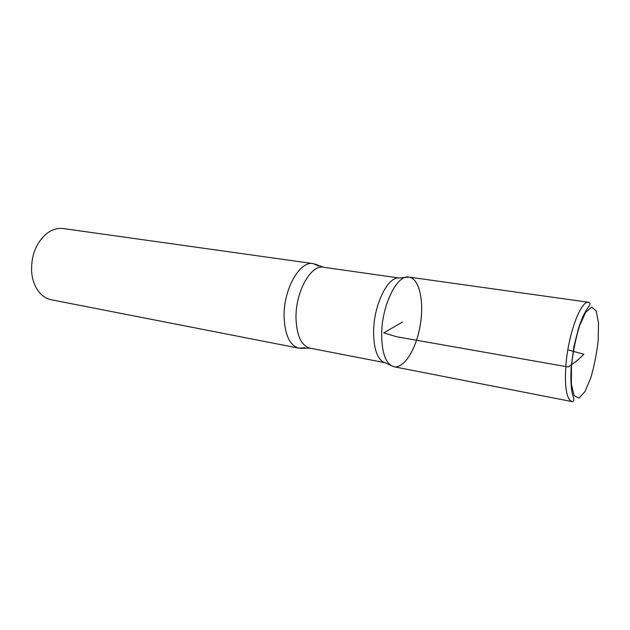 <?xml version="1.0" encoding="UTF-8"?>
<svg xmlns="http://www.w3.org/2000/svg" width="630" height="630" viewBox="0 0 630 630"><rect width="100%" height="100%" fill="white"/><g stroke="black" fill="none" stroke-linecap="round" stroke-linejoin="round"><path stroke-width="0.94" d="M318.63 265.994L313.173 263.623L63.299 228.556C57.283 227.776 51.471 229.674 45.872 234.234C35.713 243.621 30.972 256.237 31.658 272.081C32.217 278.428 33.91 283.973 36.729 288.713C40.533 294.856 45.407 298.549 51.345 299.778L298.974 348.201L304.912 347.744M408.996 277.09L398.979 277.995C387.686 276.452 373.645 305.329 373.59 331.868C373.748 349.422 377.48 359.683 384.78 362.628L393.947 366.755C404.2 368.786 416.375 348.768 420.265 325.08C424.321 301.416 419.352 278.523 408.996 277.09C397.215 274.152 381.764 305.243 381.638 334.097C381.811 353.414 385.914 364.305 393.947 366.755C385.914 364.305 381.811 353.414 381.638 334.097C381.764 305.243 397.215 274.152 408.996 277.09L588.798 302.313C580.836 299.723 567.851 334.955 565.772 366.739C564.574 387.962 566.693 399.585 572.135 401.617C573.599 401.704 574.127 400.648 573.709 398.467C573.812 397.191 569.709 392.096 571.229 366.408L573.993 346.224L578.773 327.285L582.758 316.811C587.357 307.661 588.932 306.558 589.263 305.802C590.365 303.873 590.216 302.715 588.798 302.313M313.173 263.623C299.746 260.552 283.335 289.524 284.091 316.819C284.87 335.113 289.832 345.571 298.974 348.201M567.843 349.847L583.829 354.241C579.75 358.667 574.505 362.911 568.102 366.951L396.703 336.767L383.749 332.884L402.42 322.08M314.709 263.954L323.466 267.254C310.858 264.34 295.368 292.076 295.99 318.15C296.667 335.656 301.298 345.649 309.897 348.13L384.851 362.683M571.457 366.235L571.378 384.324L574.111 395.632L578.962 398.113L584.884 391.718L590.72 378.055C594.216 366.132 596.705 353.556 598.185 340.318L598.5 323.001L596.248 311.078L591.759 307.062L585.798 312.149L579.568 325.726C575.702 338.365 573.001 351.871 571.457 366.235M323.466 267.254L399.066 277.972M300.534 348.39L309.897 348.13M393.947 366.755L572.135 401.617"/></g></svg>

